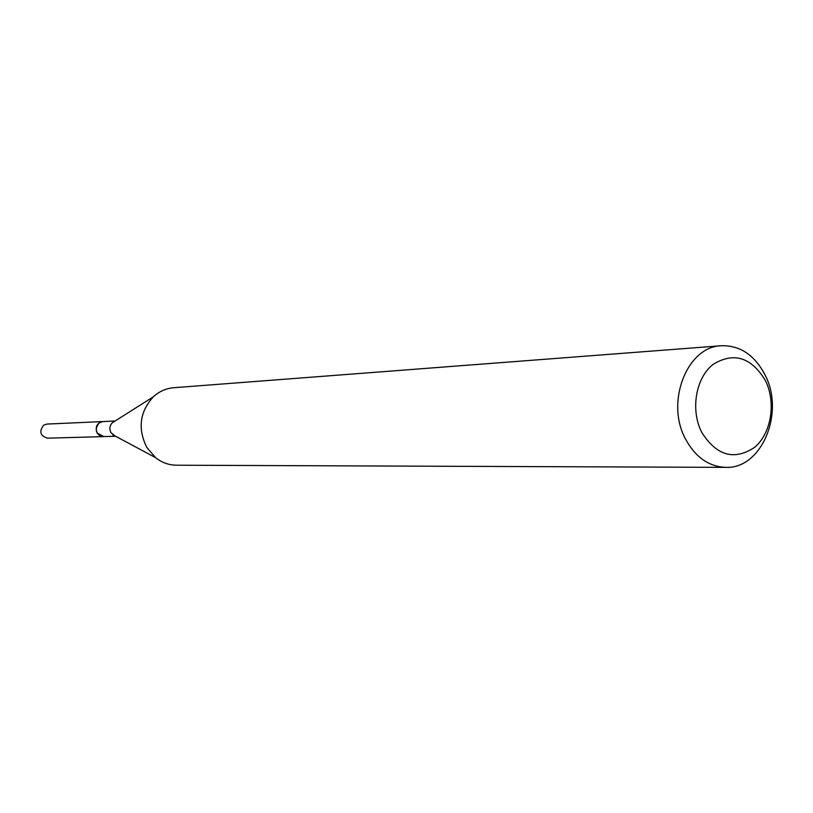 <?xml version="1.0" encoding="UTF-8"?>
<svg xmlns="http://www.w3.org/2000/svg" width="813" height="813" viewBox="0 0 813 813"><rect width="100%" height="100%" fill="white"/><g stroke="black" fill="none" stroke-linecap="round" stroke-linejoin="round"><path stroke-width="1.22" d="M103.79 436.591L97.174 433.116C94.969 426.988 96.808 423.136 102.702 421.571L115.07 421.022M103.627 436.601L99.948 435.839L97.154 433.126C94.948 426.744 96.92 422.882 103.078 421.561M114.999 435.931L110.964 432.679C109.166 429.01 109.603 425.717 112.285 422.78L114.47 421.398M725.775 467.363L176.38 465.209C168.748 465.107 161.817 462.587 155.568 457.638L146.726 447.302C137.57 428.542 139.785 411.713 153.352 396.805C159.226 391.419 165.964 388.401 173.565 387.74L721.365 345.738C739.932 345.281 754.444 354.905 764.891 374.6C785.175 412.415 761.791 469.101 725.775 467.363C708.875 466.672 695.471 457.272 685.583 439.142C665.217 402.242 687.036 346.46 721.365 345.738M765.379 380.484C776.344 402.425 771.344 433.553 754.484 447.435C734.169 460.768 716.588 455.747 701.751 432.384C690.278 410.118 695.684 377.974 713.031 364.427C733.722 351.765 751.161 357.12 765.379 380.484M102.682 421.551L99.257 422.709C94.227 429.437 95.548 434.081 103.231 436.632L47.449 438.166C40.162 435.778 38.912 431.449 43.689 425.158L46.93 424.071L103.241 421.551M103.241 436.611L115.619 436.266M112.712 434.711L155.568 457.638M112.285 422.78L153.352 396.805"/></g></svg>

